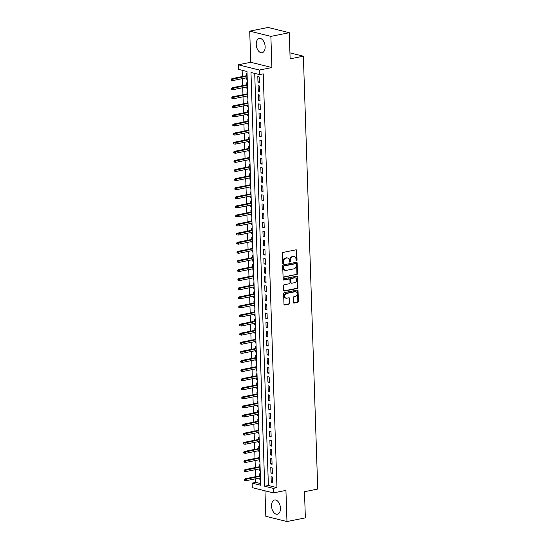 <?xml version="1.0" encoding="UTF-8"?>
<svg xmlns="http://www.w3.org/2000/svg" width="549" height="549" viewBox="0 0 549 549"><rect width="100%" height="100%" fill="white"/><g stroke="black" fill="none" stroke-linecap="round" stroke-linejoin="round"><path stroke-width="0.82" d="M296.556 260.782A0.638 0.494 103.9 0 0 297.043 260.061L296.728 250.577A0.913 0.707 103.9 0 0 295.973 249.829L282.975 252.437A0.913 0.707 103.9 0 0 282.289 253.473L282.598 262.957A0.638 0.494 103.9 0 0 283.613 262.751L283.572 261.523A2.93 2.271 103.9 0 1 285.789 258.208L286.866 257.989A2.93 2.271 103.9 0 1 287.669 258.003A2.93 2.271 103.9 0 1 289.275 260.384L289.316 261.605A0.638 0.494 103.9 0 0 290.325 261.406L290.284 260.178A2.93 2.271 103.9 0 1 292.5 256.857L293.585 256.644A2.93 2.271 103.9 0 1 294.381 256.658A2.93 2.271 103.9 0 1 295.986 259.032L296.028 260.26A0.638 0.494 103.9 0 0 296.556 260.782M296.124 260.59A0.638 0.494 103.9 0 0 296.467 259.917L296.151 250.433A0.913 0.707 103.9 0 0 295.918 249.836M282.694 263.287A0.638 0.494 103.9 0 0 283.037 262.614L282.996 261.386L283.572 261.523M289.412 261.935A0.638 0.494 103.9 0 0 289.755 261.262L289.714 260.034L290.284 260.178M280.457 508.209A7.267 4.317 -101.3 0 0 274.569 499.974A7.267 4.317 -101.3 0 0 271.542 506A7.267 4.317 -101.3 0 0 277.43 514.235A7.267 4.317 -101.3 0 0 280.457 508.209M265.146 46.692A7.267 4.317 -101.3 0 0 259.258 38.457A7.267 4.317 -101.3 0 0 256.232 44.483A7.267 4.317 -101.3 0 0 262.12 52.718A7.267 4.317 -101.3 0 0 265.146 46.692M293.317 302.341A0.913 0.707 103.9 0 0 294.072 303.089L297.716 302.355A0.913 0.707 103.9 0 0 298.409 301.319L298.059 290.785A0.913 0.707 103.9 0 0 297.311 290.037L284.313 292.644A0.913 0.707 103.9 0 0 283.62 293.688L283.97 304.215A0.913 0.707 103.9 0 0 284.718 304.963L289.124 304.084A0.913 0.707 103.9 0 0 289.817 303.041L289.666 298.539A0.913 0.707 103.9 0 0 288.918 297.791L286.736 298.224A2.45 1.894 103.9 0 1 286.063 298.217A2.45 1.894 103.9 0 1 284.739 295.801A2.45 1.894 103.9 0 1 286.571 293.454L295.129 291.732A2.45 1.894 103.9 0 1 295.801 291.745A2.45 1.894 103.9 0 1 297.126 294.154A2.45 1.894 103.9 0 1 295.287 296.508L293.859 296.796A0.913 0.707 103.9 0 0 293.173 297.833L293.317 302.341M273.285 488.363L273.436 492.913L252.279 487.663L252.128 483.113L260.7 485.247L246.975 71.473L238.396 69.339L238.245 64.796L259.403 70.046L259.553 74.589L250.975 72.461L264.707 486.236L273.285 488.363L276.957 487.629L263.232 73.854L259.553 74.589M289.261 32.7L270.877 36.385L249.72 31.142L268.104 27.45L289.261 32.7L290.133 58.846L303.371 56.19L317.734 489.056L304.489 491.719L305.361 517.858L286.969 521.55L285.94 490.401L273.436 492.913M249.72 31.142L250.749 62.284L271.906 67.534L270.877 36.385M271.906 67.534L259.403 70.046M296.796 274.596A0.913 0.707 103.9 0 0 297.489 273.56L297.139 263.026A0.913 0.707 103.9 0 0 296.385 262.278L283.394 264.886A0.913 0.707 103.9 0 0 282.701 265.922L283.051 276.456A0.913 0.707 103.9 0 0 283.799 277.204L296.227 274.452A0.913 0.707 103.9 0 0 296.92 273.416L296.57 262.882A0.913 0.707 103.9 0 0 296.33 262.292M297.599 276.909L297.949 287.443A0.913 0.707 103.9 0 1 297.256 288.479L284.258 291.087A0.913 0.707 103.9 0 1 283.51 290.339L283.359 285.83A0.913 0.707 103.9 0 1 284.053 284.794L289.323 283.737A0.913 0.707 103.9 0 0 290.016 282.694L289.913 279.709A0.913 0.707 103.9 0 0 289.165 278.961L283.675 280.059A0.638 0.494 103.9 0 1 283.634 278.81L296.851 276.161A0.913 0.707 103.9 0 1 297.599 276.909L297.03 276.765L297.38 287.299L297.949 287.443M264.968 490.813L265.812 516.3L286.969 521.55M259.766 477.953L259.814 479.311L260.501 479.174M260.329 474.034L259.629 473.856L259.698 475.859M259.464 468.86L259.512 470.219L260.199 470.081M260.027 464.934L259.327 464.763L259.396 466.767M259.162 459.767L259.21 461.126L259.897 460.988M259.725 455.842L259.025 455.67L259.094 457.667M258.86 450.674L258.908 452.033L259.595 451.896M259.423 446.749L258.73 446.577L258.792 448.574M258.558 441.574L258.606 442.94L259.293 442.803M259.121 437.656L258.428 437.484L258.49 439.481M258.256 432.482L258.305 433.847L258.991 433.71M258.819 428.563L258.126 428.392L258.188 430.389M257.955 423.389L258.003 424.754L258.689 424.61M258.517 419.47L257.824 419.292L257.886 421.296M257.653 414.296L257.701 415.655L258.387 415.518M258.215 410.371L257.522 410.199L257.584 412.203M257.357 405.203L257.399 406.562L258.085 406.425M257.92 401.278L257.22 401.106L257.282 403.103M257.056 396.11L257.097 397.469L257.783 397.332M257.618 392.185L256.918 392.013L256.98 394.01M256.754 387.011L256.795 388.376L257.481 388.239M257.316 383.092L256.616 382.921L256.678 384.918M256.452 377.918L256.493 379.284L257.186 379.146M257.014 373.999L256.314 373.828L256.376 375.825M256.15 368.825L256.191 370.191L256.884 370.047M256.712 364.907L256.012 364.728L256.081 366.732M255.848 359.732L255.889 361.091L256.582 360.954M256.41 355.814L255.71 355.635L255.779 357.639M255.546 350.639L255.587 351.998L256.28 351.861M256.108 346.714L255.409 346.543L255.477 348.54M255.244 341.547L255.285 342.905L255.978 342.768M255.807 337.621L255.107 337.45L255.175 339.447M254.942 332.447L254.983 333.813L255.676 333.675M255.505 328.528L254.805 328.357L254.873 330.354M254.64 323.354L254.681 324.72L255.374 324.583M255.203 319.436L254.503 319.264L254.571 321.261M254.338 314.261L254.379 315.627L255.072 315.483M254.901 310.343L254.201 310.164L254.269 312.168M254.036 305.169L254.084 306.527L254.77 306.39M254.599 301.25L253.899 301.072L253.967 303.075M253.734 296.076L253.782 297.434L254.468 297.297M254.297 292.15L253.597 291.979L253.665 293.976M253.432 286.983L253.48 288.342L254.166 288.204M253.995 283.058L253.295 282.886L253.364 284.883M253.13 277.883L253.178 279.249L253.864 279.112M253.693 273.965L252.993 273.793L253.062 275.79M252.828 268.79L252.876 270.156L253.563 270.019M253.391 264.872L252.691 264.7L252.76 266.697M252.526 259.698L252.574 261.063L253.261 260.919M253.089 255.779L252.389 255.601L252.458 257.605M252.224 250.605L252.272 251.964L252.959 251.826M252.787 246.686L252.087 246.508L252.156 248.512M251.922 241.512L251.97 242.871L252.657 242.733M252.485 237.587L251.785 237.415L251.854 239.412M251.62 232.419L251.668 233.778L252.355 233.641M252.183 228.494L251.483 228.322L251.552 230.319M251.318 223.319L251.367 224.685L252.053 224.548M251.881 219.401L251.188 219.229L251.25 221.226M251.017 214.227L251.065 215.592L251.751 215.455M251.579 210.308L250.886 210.137L250.948 212.134M250.715 205.134L250.763 206.499L251.449 206.355M251.277 201.215L250.584 201.037L250.646 203.041M250.413 196.041L250.461 197.4L251.147 197.263M250.975 192.123L250.282 191.944L250.344 193.948M250.111 186.948L250.159 188.307L250.845 188.17M250.673 183.023L249.98 182.851L250.042 184.848M249.809 177.855L249.857 179.214L250.543 179.077M250.378 173.93L249.678 173.758L249.74 175.755M249.514 168.756L249.555 170.121L250.241 169.984M250.076 164.837L249.376 164.666L249.438 166.663M249.212 159.663L249.253 161.029L249.939 160.891M249.774 155.744L249.074 155.573L249.136 157.57M248.91 150.57L248.951 151.936L249.637 151.792M249.472 146.652L248.772 146.473L248.834 148.477M248.608 141.477L248.649 142.836L249.342 142.699M249.171 137.559L248.471 137.38L248.539 139.384M248.306 132.384L248.347 133.743L249.04 133.606M248.869 128.459L248.169 128.288L248.237 130.285M248.004 123.292L248.045 124.65L248.738 124.513M248.567 119.366L247.867 119.195L247.935 121.192M247.702 114.192L247.743 115.558L248.436 115.42M248.265 110.274L247.565 110.102L247.633 112.099M247.4 105.099L247.441 106.465L248.134 106.328M247.963 101.181L247.263 101.009L247.331 103.006M247.098 96.006L247.139 97.372L247.832 97.228M247.661 92.088L246.961 91.909L247.029 93.913M246.796 86.914L246.837 88.272L247.53 88.135M247.359 82.995L246.659 82.817L246.727 84.82M259.403 82.371L259.224 76.915L257.797 76.565L257.975 82.021L259.403 82.371M259.704 91.47L259.526 86.008L258.099 85.658L258.277 91.113L259.704 91.47M260.006 100.563L259.828 95.107L258.401 94.751L258.579 100.206L260.006 100.563M260.308 109.656L260.13 104.2L258.703 103.843L258.881 109.299L260.308 109.656M260.61 118.749L260.432 113.293L258.998 112.936L259.183 118.392L260.61 118.749M260.912 127.842L260.734 122.386L259.3 122.029L259.485 127.485L260.912 127.842M261.214 136.934L261.036 131.479L259.602 131.129L259.787 136.584L261.214 136.934M261.516 146.027L261.338 140.571L259.903 140.221L260.089 145.677L261.516 146.027M261.818 155.127L261.64 149.671L260.205 149.314L260.391 154.77L261.818 155.127M262.12 164.22L261.942 158.764L260.507 158.407L260.693 163.863L262.12 164.22M262.422 173.312L262.244 167.857L260.809 167.5L260.995 172.956L262.422 173.312M262.724 182.405L262.539 176.95L261.111 176.593L261.297 182.048L262.724 182.405M263.026 191.498L262.841 186.042L261.413 185.692L261.599 191.148L263.026 191.498M263.328 200.591L263.143 195.135L261.715 194.785L261.894 200.241L263.328 200.591M263.63 209.691L263.445 204.235L262.017 203.878L262.196 209.334L263.63 209.691M263.932 218.783L263.746 213.328L262.319 212.971L262.497 218.427L263.932 218.783M264.234 227.876L264.048 222.42L262.621 222.064L262.799 227.519L264.234 227.876M264.536 236.969L264.35 231.513L262.923 231.156L263.101 236.612L264.536 236.969M264.838 246.062L264.652 240.606L263.225 240.256L263.403 245.712L264.838 246.062M265.14 255.155L264.954 249.699L263.527 249.349L263.705 254.805L265.14 255.155M265.442 264.254L265.256 258.799L263.829 258.442L264.007 263.897L265.442 264.254M265.737 273.347L265.558 267.891L264.131 267.535L264.309 272.99L265.737 273.347M266.039 282.44L265.86 276.984L264.433 276.627L264.611 282.083L266.039 282.44M266.34 291.533L266.162 286.077L264.735 285.72L264.913 291.176L266.34 291.533M266.642 300.626L266.464 295.17L265.037 294.82L265.215 300.276L266.642 300.626M266.944 309.718L266.766 304.263L265.339 303.913L265.517 309.368L266.944 309.718M267.246 318.818L267.068 313.362L265.641 313.005L265.819 318.461L267.246 318.818M267.548 327.911L267.37 322.455L265.942 322.098L266.121 327.554L267.548 327.911M267.85 337.004L267.672 331.548L266.244 331.191L266.423 336.647L267.85 337.004M268.152 346.096L267.974 340.641L266.539 340.284L266.725 345.74L268.152 346.096M268.454 355.189L268.276 349.734L266.841 349.384L267.027 354.839L268.454 355.189M268.756 364.282L268.578 358.826L267.143 358.476L267.329 363.932L268.756 364.282M269.058 373.382L268.88 367.926L267.445 367.569L267.631 373.025L269.058 373.382M269.36 382.475L269.182 377.019L267.747 376.662L267.933 382.118L269.36 382.475M269.662 391.567L269.484 386.112L268.049 385.755L268.235 391.211L269.662 391.567M269.964 400.66L269.785 395.205L268.351 394.848L268.536 400.303L269.964 400.66M270.266 409.753L270.087 404.297L268.653 403.947L268.838 409.403L270.266 409.753M270.568 418.846L270.382 413.39L268.955 413.04L269.14 418.496L270.568 418.846M270.87 427.946L270.684 422.49L269.257 422.133L269.435 427.589L270.87 427.946M271.172 437.038L270.986 431.583L269.559 431.226L269.737 436.681L271.172 437.038M271.474 446.131L271.288 440.675L269.861 440.319L270.039 445.774L271.474 446.131M271.776 455.224L271.59 449.768L270.163 449.411L270.341 454.867L271.776 455.224M272.078 464.317L271.892 458.861L270.465 458.504L270.643 463.967L272.078 464.317M272.379 473.41L272.194 467.954L270.767 467.604L270.945 473.06L272.379 473.41M254.709 73.388L268.386 485.501L276.957 487.629M271.069 476.697L271.247 482.152L272.681 482.509L272.496 477.047L271.069 476.697M242.13 70.265L242.342 76.544M242.411 78.637L242.644 85.637M242.713 87.73L242.946 94.73M243.015 96.83L243.248 103.823M243.317 105.923L243.543 112.922M243.619 115.016L243.845 122.015M243.921 124.108L244.147 131.108M244.223 133.201L244.449 140.201M244.518 142.294L244.751 149.294M244.82 151.394L245.053 158.387M245.122 160.486L245.355 167.479M245.424 169.579L245.657 176.579M245.726 178.672L245.959 185.672M246.027 187.765L246.261 194.765M246.329 196.858L246.563 203.857M246.631 205.957L246.865 212.95M246.933 215.05L247.167 222.043M247.235 224.143L247.469 231.143M247.537 233.236L247.771 240.236M247.839 242.329L248.073 249.328M248.141 251.421L248.374 258.421M248.443 260.521L248.676 267.514M248.745 269.614L248.978 276.607M249.047 278.707L249.28 285.706M249.349 287.8L249.582 294.799M249.651 296.892L249.884 303.892M249.953 305.985L250.186 312.985M250.255 315.085L250.488 322.078M250.557 324.178L250.79 331.171M250.859 333.27L251.085 340.27M251.161 342.363L251.387 349.363M251.463 351.456L251.689 358.456M251.765 360.549L251.991 367.549M252.06 369.649L252.293 376.641M252.362 378.741L252.595 385.734M252.664 387.834L252.897 394.834M252.965 396.927L253.199 403.927M253.267 406.02L253.501 413.02M253.569 415.113L253.803 422.112M253.871 424.205L254.105 431.205M254.173 433.305L254.407 440.298M254.475 442.398L254.709 449.398M254.777 451.491L255.011 458.49M255.079 460.584L255.312 467.583M255.381 469.676L255.614 476.676M255.683 478.769L255.8 482.379L260.645 483.58M247.057 73.895L246.357 73.724L246.426 75.721M246.494 77.821L246.542 79.18L247.235 79.351M246.837 88.272L247.537 88.451M247.139 97.372L247.839 97.544M247.441 106.465L248.141 106.636M247.743 115.558L248.443 115.729M248.045 124.65L248.745 124.822M248.347 133.743L249.047 133.915M248.649 142.836L249.349 143.014M248.951 151.936L249.651 152.107M249.253 161.029L249.953 161.2M249.555 170.121L250.255 170.293M249.857 179.214L250.557 179.386M250.159 188.307L250.859 188.479M250.461 197.4L251.161 197.578M250.763 206.499L251.463 206.671M251.065 215.592L251.765 215.764M251.367 224.685L252.066 224.857M251.668 233.778L252.368 233.949M251.97 242.871L252.67 243.042M252.272 251.964L252.972 252.142M252.574 261.063L253.274 261.235M252.876 270.156L253.569 270.328M253.178 279.249L253.871 279.42M253.48 288.342L254.173 288.513M253.782 297.434L254.475 297.606M254.084 306.527L254.777 306.706M254.379 315.627L255.079 315.799M254.681 324.72L255.381 324.891M254.983 333.813L255.683 333.984M255.285 342.905L255.985 343.077M255.587 351.998L256.287 352.17M255.889 361.091L256.589 361.269M256.191 370.191L256.891 370.362M256.493 379.284L257.193 379.455M256.795 388.376L257.495 388.548M257.097 397.469L257.797 397.641M257.399 406.562L258.099 406.734M257.701 415.655L258.401 415.833M258.003 424.754L258.703 424.926M258.305 433.847L259.004 434.019M258.606 442.94L259.306 443.112M258.908 452.033L259.608 452.204M259.21 461.126L259.91 461.297M259.512 470.219L260.212 470.397M259.814 479.311L260.514 479.49M303.371 56.19L289.934 52.855M255.8 482.379L252.128 483.113M250.749 62.284L238.245 64.796M268.386 485.501L264.707 486.236M246.542 79.18L247.228 79.042M257.975 82.021L259.382 81.732M258.277 91.113L259.684 90.832M258.579 100.206L259.986 99.925M258.881 109.299L260.288 109.018M259.183 118.392L260.59 118.11M259.485 127.485L260.892 127.203M259.787 136.584L261.194 136.296M260.089 145.677L261.496 145.396M260.391 154.77L261.798 154.489M260.693 163.863L262.099 163.581M260.995 172.956L262.401 172.674M261.297 182.048L262.703 181.767M261.599 191.148L263.005 190.86M261.894 200.241L263.307 199.96M262.196 209.334L263.609 209.052M262.497 218.427L263.911 218.145M262.799 227.519L264.213 227.238M263.101 236.612L264.515 236.331M263.403 245.712L264.817 245.424M263.705 254.805L265.112 254.523M264.007 263.897L265.414 263.616M264.309 272.99L265.716 272.709M264.611 282.083L266.018 281.802M264.913 291.176L266.32 290.895M265.215 300.276L266.622 299.987M265.517 309.368L266.924 309.087M265.819 318.461L267.226 318.18M266.121 327.554L267.528 327.273M266.423 336.647L267.83 336.365M266.725 345.74L268.132 345.458M267.027 354.839L268.434 354.551M267.329 363.932L268.736 363.651M267.631 373.025L269.037 372.744M267.933 382.118L269.339 381.836M268.235 391.211L269.641 390.929M268.536 400.303L269.943 400.022M268.838 409.403L270.245 409.115M269.14 418.496L270.547 418.214M269.435 427.589L270.849 427.307M269.737 436.681L271.151 436.4M270.039 445.774L271.453 445.493M270.341 454.867L271.755 454.586M270.643 463.967L272.057 463.679M270.945 473.06L272.359 472.778M271.247 482.152L272.654 481.871M294.381 256.658L293.811 256.513A2.93 2.271 103.9 0 0 293.015 256.5L293.585 256.644M289.714 260.034A2.93 2.271 103.9 0 1 291.931 256.719L293.015 256.5M287.669 258.003L287.1 257.858A2.93 2.271 103.9 0 0 286.297 257.845L286.866 257.989M282.996 261.386A2.93 2.271 103.9 0 1 285.212 258.064L286.297 257.845M283.284 277.053L296.227 274.452M296.158 264.213A0.638 0.494 103.9 0 0 295.637 263.685L284.224 265.977A0.638 0.494 103.9 0 0 283.744 266.704L283.785 267.994A2.93 2.271 103.9 0 0 285.391 270.376A2.93 2.271 103.9 0 0 286.194 270.389L293.99 268.825A2.93 2.271 103.9 0 0 296.206 265.503L296.158 264.213M295.396 263.63A0.638 0.494 103.9 0 0 295.06 263.547L295.637 263.685M285.391 270.376L284.821 270.232A2.93 2.271 103.9 0 1 283.215 267.857L283.174 266.56A0.638 0.494 103.9 0 1 283.655 265.833L295.06 263.547M283.744 290.929L296.686 288.335A0.913 0.707 103.9 0 0 297.38 287.299M289.412 278.961L288.843 278.823A0.913 0.707 103.9 0 0 288.596 278.817L283.263 279.887M294.792 282.639A2.45 1.894 103.9 0 0 296.625 280.285A2.45 1.894 103.9 0 0 295.3 277.876A2.45 1.894 103.9 0 0 294.635 277.863L291.622 278.467A0.913 0.707 103.9 0 0 290.929 279.503L291.025 282.495A0.913 0.707 103.9 0 0 291.78 283.243L294.792 282.639M295.3 277.876L294.731 277.732A2.45 1.894 103.9 0 0 294.058 277.719L294.635 277.863M291.526 283.236L290.956 283.092A0.913 0.707 103.9 0 1 290.455 282.351L290.352 279.359A0.913 0.707 103.9 0 1 291.045 278.322L294.058 277.719M297.03 276.765A0.913 0.707 103.9 0 0 296.789 276.168M295.801 291.745L295.225 291.608A2.45 1.894 103.9 0 0 294.559 291.594L295.129 291.732M286.063 298.217L285.494 298.073A2.45 1.894 103.9 0 1 284.169 295.664A2.45 1.894 103.9 0 1 286.002 293.31L294.559 291.594M284.21 304.812L288.554 303.94A0.913 0.707 103.9 0 0 289.248 302.904L289.097 298.395A0.913 0.707 103.9 0 0 288.856 297.798M293.557 302.938L297.146 302.218A0.913 0.707 103.9 0 0 297.839 301.181L297.489 290.647A0.913 0.707 103.9 0 0 297.249 290.05M231.266 79.234L231.301 80.14L231.87 80.284L231.843 79.379L231.266 79.234L231.987 78.624L233.016 78.878L233.064 80.511L247.18 77.684M231.843 79.379L247.125 76.043M231.987 78.624L247.112 75.584M233.064 80.511L231.87 80.284M231.568 88.327L231.603 89.24L232.172 89.377L232.145 88.471L231.568 88.327L232.289 87.716L233.318 87.97L233.366 89.611L247.482 86.776M232.145 88.471L247.427 85.136M232.289 87.716L247.414 84.676M233.366 89.611L232.172 89.377M231.87 97.42L231.904 98.333L232.474 98.47L232.447 97.564L231.87 97.42L232.591 96.809L233.62 97.063L233.668 98.703L247.784 95.869M232.447 97.564L247.729 94.229M232.591 96.809L247.716 93.776M233.668 98.703L232.474 98.47M232.172 106.513L232.206 107.426L232.776 107.57L232.749 106.657L232.172 106.513L232.886 105.902L233.915 106.156L233.97 107.796L248.086 104.962M232.749 106.657L248.031 103.329M232.886 105.902L248.018 102.869M233.97 107.796L232.776 107.57M232.474 115.613L232.508 116.518L233.078 116.663L233.051 115.75L232.474 115.613L233.188 114.995L234.217 115.249L234.272 116.889L248.388 114.055M233.051 115.75L248.333 112.421M233.188 114.995L248.32 111.962M234.272 116.889L233.078 116.663M232.776 124.705L232.81 125.611L233.38 125.755L233.346 124.843L232.776 124.705L233.49 124.088L234.519 124.349L234.574 125.982L248.69 123.154M233.346 124.843L248.635 121.514M233.49 124.088L248.622 121.055M234.574 125.982L233.38 125.755M233.078 133.798L233.112 134.704L233.682 134.848L233.648 133.942L233.078 133.798L233.792 133.187L234.821 133.441L234.876 135.075L248.992 132.247M233.648 133.942L248.937 130.607M233.792 133.187L248.923 130.147M234.876 135.075L233.682 134.848M233.38 142.891L233.407 143.804L233.984 143.941L233.949 143.035L233.38 142.891L234.094 142.28L235.123 142.534L235.178 144.174L249.294 141.34M233.949 143.035L249.239 139.7M234.094 142.28L249.225 139.24M235.178 144.174L233.984 143.941M233.682 151.984L233.709 152.897L234.286 153.034L234.251 152.128L233.682 151.984L234.396 151.373L235.425 151.627L235.48 153.267L249.596 150.433M234.251 152.128L249.541 148.793M234.396 151.373L249.527 148.34M235.48 153.267L234.286 153.034M233.984 161.077L234.011 161.989L234.588 162.133L234.553 161.221L233.984 161.077L234.698 160.466L235.727 160.72L235.782 162.36L249.898 159.526M234.553 161.221L249.843 157.892M234.698 160.466L249.829 157.433M235.782 162.36L234.588 162.133M234.286 170.169L234.313 171.082L234.89 171.226L234.855 170.314L234.286 170.169L234.999 169.559L236.029 169.813L236.084 171.453L250.2 168.618M234.855 170.314L250.145 166.985M234.999 169.559L250.131 166.525M236.084 171.453L234.89 171.226M234.588 179.269L234.615 180.175L235.192 180.319L235.157 179.406L234.588 179.269L235.301 178.651L236.331 178.912L236.386 180.546L250.502 177.718M235.157 179.406L250.447 176.078M235.301 178.651L250.433 175.618M236.386 180.546L235.192 180.319M234.89 188.362L234.917 189.268L235.494 189.412L235.459 188.499L234.89 188.362L235.603 187.751L236.633 188.005L236.688 189.638L250.804 186.811M235.459 188.499L250.749 185.171M235.603 187.751L250.735 184.711M236.688 189.638L235.494 189.412M235.192 197.455L235.219 198.367L235.796 198.505L235.761 197.599L235.192 197.455L235.905 196.844L236.935 197.098L236.99 198.731L251.106 195.904M235.761 197.599L251.051 194.264M235.905 196.844L251.037 193.804M236.99 198.731L235.796 198.505M235.494 206.548L235.521 207.46L236.097 207.597L236.063 206.692L235.494 206.548L236.207 205.937L237.237 206.191L237.292 207.831L251.408 204.997M236.063 206.692L251.353 203.356M236.207 205.937L251.339 202.904M237.292 207.831L236.097 207.597M235.796 215.64L235.823 216.553L236.393 216.697L236.365 215.784L235.796 215.64L236.509 215.03L237.539 215.283L237.593 216.924L251.71 214.089M236.365 215.784L251.655 212.456M236.509 215.03L251.641 211.996M237.593 216.924L236.393 216.697M236.097 224.733L236.125 225.646L236.694 225.79L236.667 224.877L236.097 224.733L236.811 224.122L237.841 224.376L237.895 226.016L252.012 223.182M236.667 224.877L251.957 221.549M236.811 224.122L251.936 221.089M237.895 226.016L236.694 225.79M236.399 233.833L236.427 234.739L236.996 234.883L236.969 233.97L236.399 233.833L237.113 233.215L238.142 233.476L238.197 235.109L252.314 232.275M236.969 233.97L252.259 230.642M237.113 233.215L252.238 230.182M238.197 235.109L236.996 234.883M236.701 242.926L236.729 243.831L237.298 243.976L237.271 243.063L236.701 242.926L237.415 242.315L238.444 242.569L238.499 244.202L252.615 241.375M237.271 243.063L252.561 239.735M237.415 242.315L252.54 239.275M238.499 244.202L237.298 243.976M237.003 252.018L237.031 252.924L237.6 253.068L237.573 252.163L237.003 252.018L237.717 251.408L238.746 251.662L238.801 253.295L252.911 250.468M237.573 252.163L252.863 248.827M237.717 251.408L252.842 248.368M238.801 253.295L237.6 253.068M237.305 261.111L237.333 262.024L237.902 262.161L237.875 261.255L237.305 261.111L238.019 260.501L239.048 260.754L239.103 262.395L253.213 259.56M237.875 261.255L253.164 257.92M238.019 260.501L253.144 257.467M239.103 262.395L237.902 262.161M237.607 270.204L237.635 271.117L238.204 271.254L238.177 270.348L237.607 270.204L238.321 269.593L239.35 269.847L239.405 271.487L253.514 268.653M238.177 270.348L253.46 267.02M238.321 269.593L253.446 266.56M239.405 271.487L238.204 271.254M237.902 279.297L237.937 280.21L238.506 280.354L238.479 279.441L237.902 279.297L238.623 278.686L239.652 278.94L239.707 280.58L253.816 277.746M238.479 279.441L253.762 276.113M238.623 278.686L253.748 275.653M239.707 280.58L238.506 280.354M238.204 288.397L238.239 289.302L238.808 289.447L238.781 288.534L238.204 288.397L238.925 287.779L239.954 288.04L240.009 289.673L254.118 286.839M238.781 288.534L254.063 285.206M238.925 287.779L254.05 284.746M240.009 289.673L238.808 289.447M238.506 297.489L238.541 298.395L239.11 298.539L239.083 297.627L238.506 297.489L239.227 296.879L240.256 297.133L240.311 298.766L254.42 295.938M239.083 297.627L254.365 294.298M239.227 296.879L254.352 293.839M240.311 298.766L239.11 298.539M238.808 306.582L238.842 307.488L239.412 307.632L239.385 306.726L238.808 306.582L239.529 305.971L240.558 306.225L240.613 307.859L254.722 305.031M239.385 306.726L254.667 303.391M239.529 305.971L254.654 302.931M240.613 307.859L239.412 307.632M239.11 315.675L239.144 316.588L239.714 316.725L239.687 315.819L239.11 315.675L239.831 315.064L240.86 315.318L240.908 316.958L255.024 314.124M239.687 315.819L254.969 312.484M239.831 315.064L254.956 312.031M240.908 316.958L239.714 316.725M239.412 324.768L239.446 325.681L240.016 325.818L239.988 324.912L239.412 324.768L240.133 324.157L241.162 324.411L241.21 326.051L255.326 323.217M239.988 324.912L255.271 321.584M240.133 324.157L255.258 321.124M241.21 326.051L240.016 325.818M239.714 333.861L239.748 334.773L240.318 334.917L240.29 334.005L239.714 333.861L240.428 333.25L241.457 333.504L241.512 335.144L255.628 332.31M240.29 334.005L255.573 330.676M240.428 333.25L255.559 330.217M241.512 335.144L240.318 334.917M240.016 342.96L240.05 343.866L240.62 344.01L240.592 343.098L240.016 342.96L240.73 342.343L241.759 342.603L241.814 344.237L255.93 341.403M240.592 343.098L255.875 339.769M240.73 342.343L255.861 339.309M241.814 344.237L240.62 344.01M240.318 352.053L240.352 352.959L240.922 353.103L240.887 352.19L240.318 352.053L241.032 351.442L242.061 351.696L242.116 353.33L256.232 350.502M240.887 352.19L256.177 348.862M241.032 351.442L256.163 348.402M242.116 353.33L240.922 353.103M240.62 361.146L240.654 362.052L241.224 362.196L241.189 361.29L240.62 361.146L241.334 360.535L242.363 360.789L242.418 362.422L256.534 359.595M241.189 361.29L256.479 357.955M241.334 360.535L256.465 357.495M242.418 362.422L241.224 362.196M240.922 370.239L240.949 371.151L241.526 371.289L241.491 370.383L240.922 370.239L241.635 369.628L242.665 369.882L242.72 371.522L256.836 368.688M241.491 370.383L256.781 367.048M241.635 369.628L256.767 366.595M242.72 371.522L241.526 371.289M241.224 379.332L241.251 380.244L241.828 380.382L241.793 379.476L241.224 379.332L241.937 378.721L242.967 378.975L243.022 380.615L257.138 377.781M241.793 379.476L257.083 376.147M241.937 378.721L257.069 375.688M243.022 380.615L241.828 380.382M241.526 388.424L241.553 389.337L242.13 389.481L242.095 388.568L241.526 388.424L242.239 387.814L243.269 388.068L243.324 389.708L257.44 386.873M242.095 388.568L257.385 385.24M242.239 387.814L257.371 384.78M243.324 389.708L242.13 389.481M241.828 397.524L241.855 398.43L242.432 398.574L242.397 397.661L241.828 397.524L242.541 396.906L243.571 397.167L243.626 398.8L257.742 395.966M242.397 397.661L257.687 394.333M242.541 396.906L257.673 393.873M243.626 398.8L242.432 398.574M242.13 406.617L242.157 407.523L242.733 407.667L242.699 406.754L242.13 406.617L242.843 406.006L243.873 406.26L243.928 407.893L258.044 405.066M242.699 406.754L257.989 403.426M242.843 406.006L257.975 402.966M243.928 407.893L242.733 407.667M242.432 415.71L242.459 416.616L243.035 416.76L243.001 415.854L242.432 415.71L243.145 415.099L244.175 415.353L244.23 416.986L258.346 414.159M243.001 415.854L258.291 412.519M243.145 415.099L258.277 412.059M244.23 416.986L243.035 416.76M242.733 424.802L242.761 425.715L243.337 425.852L243.303 424.947L242.733 424.802L243.447 424.192L244.477 424.446L244.531 426.086L258.648 423.252M243.303 424.947L258.593 421.611M243.447 424.192L258.579 421.158M244.531 426.086L243.337 425.852M243.035 433.895L243.063 434.808L243.639 434.945L243.605 434.039L243.035 433.895L243.749 433.285L244.779 433.538L244.833 435.179L258.95 432.344M243.605 434.039L258.895 430.711M243.749 433.285L258.881 430.251M244.833 435.179L243.639 434.945M243.337 442.988L243.365 443.901L243.934 444.045L243.907 443.132L243.337 442.988L244.051 442.377L245.08 442.631L245.135 444.271L259.252 441.437M243.907 443.132L259.197 439.804M244.051 442.377L259.183 439.344M245.135 444.271L243.934 444.045M243.639 452.088L243.667 452.994L244.236 453.138L244.209 452.225L243.639 452.088L244.353 451.47L245.382 451.731L245.437 453.364L259.553 450.53M244.209 452.225L259.499 448.897M244.353 451.47L259.478 448.437M245.437 453.364L244.236 453.138M243.941 461.181L243.969 462.086L244.538 462.231L244.511 461.318L243.941 461.181L244.655 460.57L245.684 460.824L245.739 462.457L259.855 459.63M244.511 461.318L259.801 457.99M244.655 460.57L259.78 457.53M245.739 462.457L244.538 462.231M244.243 470.273L244.271 471.179L244.84 471.323L244.813 470.418L244.243 470.273L244.957 469.663L245.986 469.917L246.041 471.55L260.157 468.722M244.813 470.418L260.102 467.082M244.957 469.663L260.082 466.623M246.041 471.55L244.84 471.323M244.545 479.366L244.573 480.279L245.142 480.416L245.115 479.51L244.545 479.366L245.259 478.755L246.288 479.009L246.343 480.649L260.452 477.815M245.115 479.51L260.404 476.175M245.259 478.755L260.384 475.722M246.343 480.649L245.142 480.416M296.467 259.917L297.043 260.061M283.037 262.614L283.613 262.751M289.755 261.262L290.325 261.406M291.931 256.719L292.5 256.857M285.212 258.064L285.789 258.208M296.151 250.433L296.728 250.577M283.325 277.087L283.799 277.204M296.57 262.882L297.139 263.026M296.92 273.416L297.489 273.56M283.655 265.833L284.224 265.977M283.174 266.56L283.744 266.704M283.215 267.857L283.785 267.994M296.686 288.335L297.256 288.479M283.785 290.97L284.258 291.087M288.596 278.817L289.165 278.961M291.045 278.322L291.622 278.467M290.352 279.359L290.929 279.503M290.455 282.351L291.025 282.495M286.002 293.31L286.571 293.454M289.097 298.395L289.666 298.539M289.248 302.904L289.817 303.041M288.554 303.94L289.124 304.084M284.252 304.846L284.718 304.963M297.489 290.647L298.059 290.785M297.839 301.181L298.409 301.319M297.146 302.218L297.716 302.355M293.598 302.973L294.072 303.089M295.238 263.547L295.808 263.692"/></g></svg>

